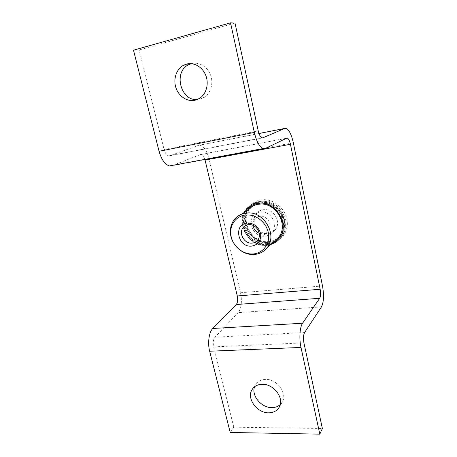 <?xml version="1.0" encoding="UTF-8"?>
<svg xmlns="http://www.w3.org/2000/svg" width="457" height="457" viewBox="0 0 457 457"><rect width="100%" height="100%" fill="white"/><g stroke="black" fill="none" stroke-linecap="round" stroke-linejoin="round"><path stroke-width="0.34" stroke-dasharray="2.29 1.71" d="M260.907 201.223C278.439 197.664 293.594 222.736 281.912 235.766C278.821 239.519 274.84 241.713 269.961 242.341C251.698 245.375 237.349 218.874 250.682 206.398C253.469 203.582 256.88 201.857 260.907 201.223M245.038 211.66C235.578 225.421 250.276 247.723 266.951 245.049L271.138 244.067M191.369 63.666L191.54 63.62C198.995 61.632 207.518 66.728 210.574 75.091C213.693 83.425 210.78 93.342 204.199 97.427L199.869 99.232L197.196 99.58M254.543 386.793L255.486 384.72C257.599 381.367 260.896 379.59 265.38 379.396C276.708 378.664 287.659 393.049 282.432 401.783L280.244 404.616M303.922 342.853L213.648 346.874C212.836 342.699 213.27 339.471 214.95 337.197L238.188 312.611C241.427 308.127 242.21 301.511 240.536 292.766L208.895 158.436L293.331 142.795M286.139 128.394L198.349 145.406L169.684 155.803L168.599 155.877C166.639 155.271 165.148 153.169 164.12 149.565L258.239 130.885M286.733 138.174L200.514 154.5L172.158 165.725L265.111 148.542M200.514 154.5L201.354 154.426C202.822 154.866 204.005 156.517 204.89 159.373M200.183 145.269C204.005 146.503 206.907 150.89 208.895 158.436M133.495 50.201L139.122 49.984L164.12 149.565M235.001 23.067L139.122 49.984M213.648 346.874L233.801 427.175L322.374 428.489M230.208 432.465L233.801 427.175M244.095 226.752C246.277 236.686 256.337 244.546 266.025 243.781C269.127 243.581 271.955 242.65 274.508 240.999M259.256 233.304L263.015 233.887C265.174 233.71 266.951 232.824 268.345 231.225C273.377 225.884 267.471 215.224 259.999 216.212C257.988 216.401 256.314 217.206 254.972 218.629C253.332 220.503 252.67 222.765 252.995 225.41M260.627 211.991C257.914 212.248 255.646 213.333 253.824 215.247C246.454 222.41 254.309 237.389 264.734 236.183C267.733 235.943 270.196 234.704 272.115 232.47C278.936 225.13 270.824 210.608 260.627 211.991M257.679 229.345C260.536 232.333 263.9 233.75 267.779 233.59C270.744 233.344 273.183 232.116 275.085 229.905C281.838 222.645 273.84 208.306 263.752 209.689C261.067 209.952 258.822 211.025 257.017 212.916C253.407 217.441 253.229 222.422 256.491 227.849M280.438 235.366L278.324 237.549L280.438 235.366C291.143 223.467 277.993 200.377 261.701 202.702C257.48 203.137 253.932 204.81 251.053 207.729C238.902 219.166 251.379 243.461 268.27 241.593C271.915 241.342 275.143 240.102 277.936 237.88M269.402 243.238C280.558 242.661 289.018 231.893 287.059 220.063C285.271 208.215 273.372 198.612 262.084 199.772C250.756 200.76 242.975 211.871 245.095 223.284C247.054 234.715 258.274 243.981 269.402 243.238M279.713 236.023C290.446 224.09 277.25 200.931 260.918 203.256C256.685 203.685 253.121 205.364 250.236 208.289C238.057 219.76 250.585 244.129 267.516 242.261C271.172 242.01 274.406 240.77 277.21 238.537M235.424 218.286L248.477 209.289C244.141 214.076 242.673 219.857 244.067 226.638M214.95 337.197L304.568 332.559M321.454 306.887L238.188 312.611M262.358 137.934L169.684 155.803M198.349 145.406L258.97 133.49M322.505 285.951L240.536 292.766M244.981 226.089C247.437 236.235 257.759 244.141 267.699 243.358C278.284 242.816 286.282 232.596 284.414 221.377C282.706 210.151 271.429 201.04 260.724 202.12C249.396 202.902 241.833 214.71 244.946 225.958M267.545 244.489C273.086 244.078 277.599 241.759 281.084 237.537C292.846 224.347 278.244 198.864 260.256 201.451C255.629 201.925 251.733 203.759 248.562 206.935C235.047 219.566 248.831 246.517 267.545 244.489M266.637 245.306C272.195 244.895 276.725 242.57 280.221 238.331C292.012 225.107 277.348 199.52 259.302 202.108C254.658 202.588 250.75 204.422 247.574 207.609C234.018 220.28 247.865 247.334 266.637 245.306M245.7 211.203C236.218 224.416 249.756 246.432 266.185 244.718L271.749 243.512M281.472 234.35C288.556 220.777 274.474 201.114 259.136 203.228L257.017 203.536M279.027 238.411L281.912 235.766M199.503 98.398L204.199 97.427M279.341 406.987L282.432 401.783M286.413 138.328L201.354 154.426M168.599 155.877L261.975 137.86M252.932 388.37L255.486 384.72M247.403 208.643L250.682 206.398M254.972 218.629L245.826 225.461M257.017 212.916L253.824 215.247M260.387 201.434C278.399 198.909 292.88 224.341 281.084 237.537L280.221 238.331C276.679 242.604 272.104 244.941 266.482 245.34C247.683 247.306 233.967 220.263 247.574 207.609L248.562 206.935C251.773 203.731 255.714 201.897 260.387 201.434M251.053 207.729L250.236 208.289M275.085 229.905L272.115 232.47M268.345 231.225L257.497 240.376"/><path stroke-width="0.69" d="M271.138 244.067C274.286 242.913 276.919 241.028 279.027 238.411C290.823 225.25 275.457 199.84 257.731 203.422C253.652 204.056 250.213 205.799 247.403 208.643L245.038 211.66M186.599 64.06C194.145 62.043 202.794 67.225 205.907 75.719C209.089 84.191 206.158 94.256 199.503 98.398L195.122 100.232C187.347 102.065 178.773 96.45 175.928 87.755C173.014 79.095 176.413 68.898 183.674 65.18L186.599 64.06M280.244 404.616C278.033 406.576 275.274 407.57 271.972 407.598C261.461 407.958 251.161 395.653 254.543 386.793M262.044 384.286C273.503 383.583 284.614 398.173 279.341 406.987C277.176 410.786 273.652 412.734 268.767 412.825C257.051 413.242 246.277 398.327 252.047 389.638C254.178 386.251 257.508 384.463 262.044 384.286M172.158 165.725L169.461 165.931L263.009 148.616C259.422 146.886 256.531 141.487 254.332 132.421L230.557 22.85L235.001 23.067L258.239 130.885C259.17 134.781 260.416 137.106 261.975 137.86L262.821 137.843L284.728 128.434L286.139 128.394C289.132 129.919 291.532 134.718 293.331 142.795L322.505 285.951C324.104 295.228 323.75 302.208 321.454 306.887L304.568 332.559C303.357 334.964 303.14 338.391 303.922 342.853L322.374 428.489L319.82 434.15L300.997 347.434C299.009 338.648 299.821 326.944 302.568 323.242L319.683 298.29C320.694 296.319 320.848 293.308 320.151 289.264L237.297 295.976L205.067 160.047L290.446 144.292L320.151 289.264M319.82 434.15L230.208 432.465L209.649 351.222C207.467 343.013 209.038 332.016 212.773 328.474L236.263 304.528L319.683 298.29M263.009 148.616L265.111 148.542L286.413 138.328M290.446 144.292C289.669 140.836 288.647 138.791 287.379 138.145M204.89 159.373L205.067 160.047M237.297 295.976C238.017 299.781 237.674 302.631 236.263 304.528M169.461 165.931C164.943 164.531 161.481 159.647 159.065 151.273L133.495 50.201L230.557 22.85M197.196 99.58C180.538 101.043 173.129 71.846 188.65 64.723L191.369 63.666M274.508 240.999L278.404 237.451C289.275 225.352 275.868 201.84 259.302 204.188C255.006 204.627 251.401 206.324 248.477 209.289M253.966 254.503C259.245 254.143 263.54 251.967 266.848 247.974C278.136 235.389 263.969 210.648 246.683 213.013C242.204 213.448 238.457 215.201 235.424 218.286C231.522 222.542 229.882 227.746 230.505 233.898C231.596 244.712 241.736 254.36 252.258 254.52L253.966 254.503M252.887 253.943C262.832 253.498 270.264 243.907 268.425 233.321C266.734 222.73 256.086 214.059 246.037 214.996C236.406 215.618 229.494 224.781 230.842 234.578C231.865 244.741 241.405 253.818 251.287 253.966L252.887 253.943M247.443 223.01C233.139 223.639 237.526 247.568 251.516 246.129C258.079 245.009 261.136 240.919 260.667 233.858C258.725 226.861 254.321 223.245 247.443 223.01M248.734 224.684C246.643 224.867 244.906 225.695 243.524 227.175C238.028 232.613 244.084 243.998 251.967 243.118C254.218 242.947 256.057 242.033 257.497 240.376C262.695 234.847 256.497 223.696 248.734 224.684M252.995 225.41C253.686 229.151 255.771 231.779 259.256 233.304M256.491 227.849L257.679 229.345M277.936 237.88L277.21 238.537M212.773 328.474L302.568 323.242M262.821 137.843L262.358 137.934M258.97 133.49L284.728 128.434M254.332 132.421L159.065 151.273M209.649 351.222L300.997 347.434M271.749 243.512C276.142 241.759 279.381 238.703 281.472 234.35M257.017 203.536C252.178 204.616 248.408 207.17 245.7 211.203M252.047 389.638L252.932 388.37M183.674 65.18L188.65 64.723M278.404 237.451L266.848 247.974M245.826 225.461L243.524 227.175M251.287 253.966L252.258 254.52M230.842 234.578L230.505 233.898"/></g></svg>
